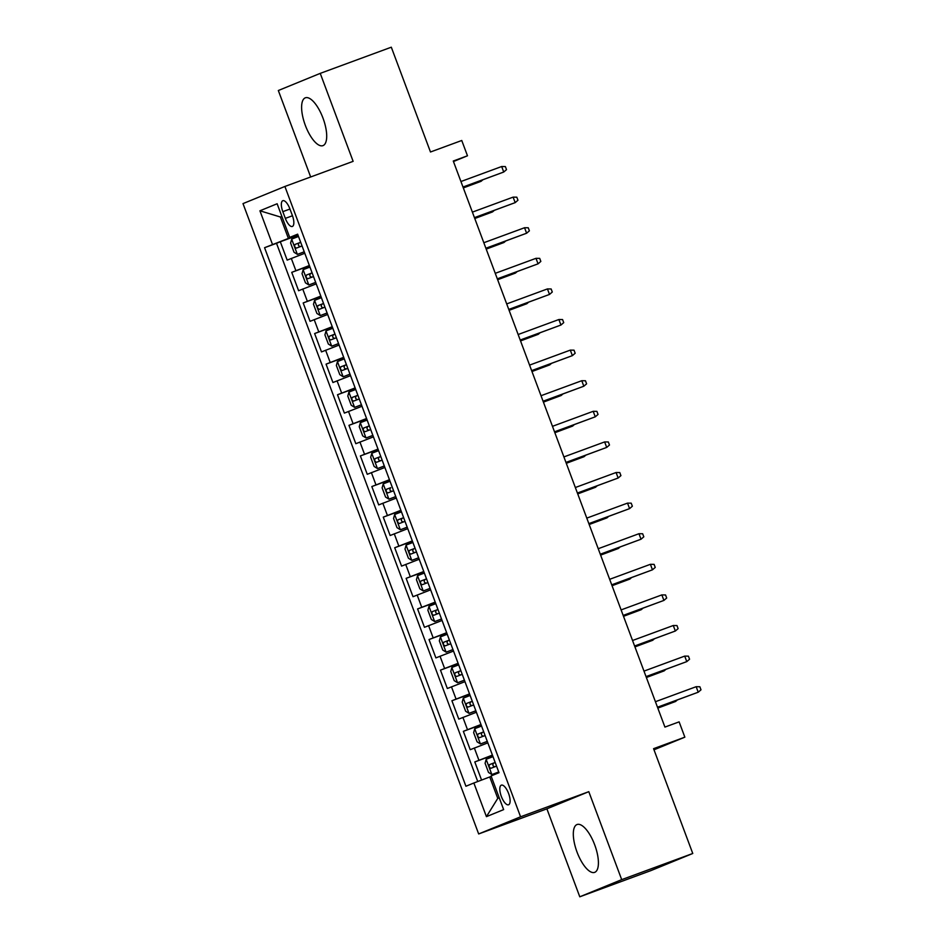 <?xml version="1.0" encoding="UTF-8"?>
<svg xmlns="http://www.w3.org/2000/svg" width="944" height="944" viewBox="0 0 944 944"><rect width="100%" height="100%" fill="white"/><g stroke="black" fill="none" stroke-linecap="round" stroke-linejoin="round"><path stroke-width="1.42" d="M594.696 844.833A25.488 9.546 -110.2 0 0 577.055 824.525A25.488 9.546 -110.2 0 0 577.032 852.066A25.488 9.546 -110.2 0 0 594.673 872.362A25.488 9.546 -110.2 0 0 594.696 844.833M322.99 118.106A25.488 9.546 -110.2 0 0 305.349 97.81A25.488 9.546 -110.2 0 0 305.325 125.34A25.488 9.546 -110.2 0 0 322.954 145.636A25.488 9.546 -110.2 0 0 322.99 118.106M508.592 793.479A10.455 3.918 -110.2 0 0 501.347 785.148A10.455 3.918 -110.2 0 0 501.335 796.441A10.455 3.918 -110.2 0 0 508.58 804.772A10.455 3.918 -110.2 0 0 508.592 793.479M579.781 896.8L650.853 870.628L692.766 853.482L621.695 879.643L588.796 791.674L520.569 816.796L478.667 833.953L546.895 808.831L579.781 896.8L621.695 879.643M520.569 816.796L284.899 186.464L242.997 203.609L478.667 833.953M284.899 186.464L353.127 161.341L320.24 73.372L278.327 90.518L310.659 176.976M320.24 73.372L391.312 47.2L430.488 151.996L461.758 140.491L467.481 155.784L453.273 161.023L664.918 727.092L679.125 721.865L684.848 737.17L653.578 748.675L692.766 853.482M304.782 253.275L287.165 260.107L280.309 241.758L298.044 235.221M309.361 265.512L291.743 272.356L309.479 265.819M291.743 272.356L298.611 290.717L316.228 283.873M327.674 314.47L310.045 321.314L303.189 302.953L320.925 296.428M339.108 345.067L321.491 351.911L314.623 333.551L332.359 327.025M350.554 375.665L332.925 382.509L326.069 364.148L343.805 357.623M361.989 406.262L344.371 413.106L337.504 394.745L355.239 388.22M373.435 436.871L355.817 443.704L348.95 425.343L366.685 418.817M384.869 467.469L367.251 474.301L360.384 455.94L378.119 449.415M396.315 498.066L378.697 504.898L371.83 486.549L389.565 480.012M407.749 528.664L390.132 535.508L383.264 517.147L400.999 510.61M419.195 559.261L401.578 566.105L394.71 547.744L412.445 541.207M430.629 589.858L413.012 596.702L406.144 578.342L423.88 571.816M442.075 620.456L424.458 627.3L417.59 608.939L435.326 602.414M453.509 651.053L435.892 657.897L429.024 639.536L446.76 633.011M464.955 681.662L447.338 688.495L440.47 670.134L458.206 663.608M476.39 712.26L458.772 719.092L451.916 700.731L469.64 694.206M487.836 742.857L470.218 749.689L463.351 731.34L481.086 724.803M282.822 211.657L285.348 218.383A10.124 3.788 -110.2 0 0 292.357 226.454A10.124 3.788 -110.2 0 0 292.369 215.503L289.843 208.777A10.124 3.788 -110.2 0 0 282.834 200.706A10.124 3.788 -110.2 0 0 282.822 211.657L289.95 209.037M281.878 216.447L280.392 217.002L288.404 238.419L264.568 247.706L465.923 786.246L473.853 783.001L486.431 816.654L503.648 809.61L491.069 775.944L498.998 772.699L297.643 234.159L289.714 237.416L297.808 234.619M272.497 244.461L259.919 210.795L277.135 203.751L289.714 237.416M280.309 241.758L276.509 243.304L477.735 781.514M492.414 755.094L474.797 761.938L481.57 780.063M463.351 731.34L480.968 724.496M451.916 700.731L469.534 693.899M440.47 670.134L458.088 663.302M429.024 639.536L446.654 632.704M417.59 608.939L435.208 602.095M406.144 578.342L423.773 571.498M394.71 547.744L412.327 540.9M383.264 517.147L400.881 510.303M371.83 486.549L389.447 479.705M360.384 455.94L378.001 449.108M348.95 425.343L366.567 418.511M337.504 394.745L355.121 387.913M326.069 364.148L343.687 357.304M314.623 333.551L332.241 326.707M303.189 302.953L320.807 296.109M297.926 234.914L288.404 238.419M653.991 749.796L684.848 737.17M453.462 161.53L467.481 155.784M281.855 216.4L280.392 217.002L259.919 210.795M491.234 776.405L489.747 776.959L497.759 798.376L499.223 797.774M276.509 243.304L264.568 247.706M474.797 761.938L492.532 755.401M473.853 783.001L489.747 776.959M486.431 816.654L497.759 798.376M588.796 791.674L546.895 808.831M463.02 187.113L503.73 172.032L462.997 187.03M501.677 166.522L505.37 166.581L506.515 169.637L503.73 172.032L501.677 166.522L460.932 181.531M300.558 246.585C298.245 246.077 297.797 244.85 299.177 242.915L295.094 244.413L300.664 242.289L298.505 236.472L291.72 239.08L290.599 243.068L294.032 252.249L297.443 254.384L304.228 251.777L302.056 245.959M297.443 254.384L304.239 251.824M295.094 244.413C294.209 246.172 294.67 247.387 296.463 248.095L302.033 245.959M299.177 242.915L300.699 242.337M463.327 187.927L481.086 181.307L463.303 187.856M482.809 179.82L481.086 181.307L480.803 180.564M474.466 217.71L515.176 202.63L474.431 217.639M513.111 197.131L516.816 197.178L517.961 200.234L515.176 202.63L513.111 197.131L472.378 212.129M485.9 248.307L526.61 233.227L485.877 248.237M524.557 227.728L528.262 227.775L529.395 230.832L526.61 233.227L524.557 227.728L483.812 242.726M497.346 278.905L538.056 263.836L497.311 278.834M535.991 258.326L539.697 258.373L540.841 261.429L538.056 263.836L535.991 258.326L495.258 273.323M508.781 309.502L549.502 294.434L508.757 309.431M547.437 288.923L551.143 288.97L552.287 292.026L549.502 294.434L547.437 288.923L506.692 303.921M311.992 277.182C309.691 276.675 309.231 275.447 310.623 273.512L306.529 275.011L312.11 272.887L309.951 267.069L303.154 269.677L302.033 273.666L305.467 282.846L308.877 284.982L315.662 282.374L313.491 276.557M308.877 284.982L315.685 282.421M306.529 275.011C305.655 276.769 306.104 277.996 307.909 278.692L313.479 276.568M310.623 273.512L312.134 272.934M474.773 218.524L492.52 211.904L474.738 218.453M494.243 210.429L492.52 211.904L492.249 211.161M320.323 315.579L327.108 312.971L324.937 307.154L319.343 309.29C317.55 308.594 317.09 307.366 317.975 305.62L323.544 303.484L321.385 297.667L314.564 300.381L313.479 304.263L316.913 313.443L320.323 315.579L327.131 313.019M323.438 307.779C321.125 307.272 320.677 306.057 322.057 304.11L323.58 303.531M486.207 249.122L503.966 242.502L486.184 249.051M505.689 241.027L503.966 242.502L503.683 241.758M334.872 338.377C332.571 337.869 332.111 336.654 333.503 334.707L335.014 334.129L332.831 328.264L326.034 330.872L324.913 334.86L328.347 344.041L331.757 346.177L338.542 343.569L336.371 337.751L330.789 339.887C328.984 339.191 328.536 337.964 329.409 336.217L335.002 334.082M331.757 346.177L338.566 343.616M497.653 279.719L515.4 273.099L497.618 279.648M517.123 271.624L515.4 273.099L515.129 272.356M343.203 376.774L349.988 374.166L347.817 368.349L342.224 370.485C340.43 369.788 339.97 368.561 340.855 366.815L346.424 364.691L344.265 358.873L337.445 361.576L336.359 365.458L339.793 374.638L343.203 376.774L350.012 374.213M346.318 368.974C344.017 368.479 343.557 367.251 344.938 365.304L346.46 364.726M509.087 310.328L526.846 303.708L509.064 310.246M528.569 302.222L526.846 303.708L526.563 302.953M520.227 340.1L560.937 325.031L520.191 340.029M558.883 319.52L562.577 319.568L563.721 322.636L560.937 325.031L558.883 319.52L518.138 334.518M357.752 399.572C355.451 399.076 354.991 397.849 356.384 395.902L352.289 397.412L357.87 395.288L355.711 389.471L348.914 392.079L347.793 396.067L351.227 405.247L354.637 407.371L361.434 404.764M354.637 407.371L361.446 404.811L359.251 398.958L353.67 401.082C351.864 400.386 351.416 399.159 352.289 397.412M356.384 395.902L357.906 395.335M520.533 340.926L538.281 334.306L520.498 340.843M540.003 332.819L538.281 334.306L538.009 333.551M531.661 370.697L572.383 355.628L531.637 370.626M570.318 350.118L574.023 350.165L575.167 353.233L572.383 355.628L570.318 350.118L529.572 365.116M543.107 401.294L583.817 386.226L543.071 401.224M581.764 380.715L585.457 380.762L586.602 383.83L583.817 386.226L581.764 380.715L541.018 395.713M554.541 431.904L595.263 416.823L554.517 431.821M593.198 411.313L596.903 411.372L598.048 414.428L595.263 416.823L593.198 411.313L552.464 426.322M565.987 462.501L606.697 447.421L565.963 462.418M604.644 441.922L608.337 441.969L609.482 445.025L606.697 447.421L604.644 441.922L563.898 456.92M577.421 493.098L618.143 478.018L577.398 493.028M616.078 472.519L619.783 472.566L620.928 475.623L618.143 478.018L616.078 472.519L575.344 487.517M369.305 425.886L367.145 420.068L360.36 422.676L359.239 426.664L362.673 435.845L366.083 437.969L372.856 435.373L370.697 429.555L365.104 431.679C363.31 430.983 362.85 429.756 363.735 428.01L369.316 425.874M366.083 437.969L372.892 435.42M369.198 430.181C366.897 429.673 366.437 428.446 367.818 426.499L369.34 425.933M531.968 371.523L549.727 364.903L531.944 371.452M551.449 363.416L549.727 364.903L549.443 364.16M380.762 456.483L378.591 450.666L371.794 453.273L370.673 457.262L374.107 466.442L377.517 468.566L384.314 465.958M377.517 468.566L384.326 466.017M380.751 456.483L375.169 458.607C374.296 460.365 374.744 461.581 376.55 462.277L382.131 460.153L384.291 465.97M380.633 460.778C378.332 460.271 377.871 459.044 379.264 457.108L380.786 456.53M543.414 402.12L561.161 395.501L543.378 402.05M562.884 394.014L561.161 395.501L560.889 394.757M390.025 481.263L383.24 483.871L382.119 487.859L385.553 497.04L388.963 499.175L395.748 496.568M388.963 499.175L395.772 496.615M392.079 491.376C389.778 490.868 389.317 489.641 390.71 487.706L386.615 489.204C385.73 490.963 386.19 492.178 387.984 492.874L393.577 490.75L395.737 496.568M554.848 432.718L572.607 426.098L554.824 432.647M574.33 424.611L572.607 426.098L572.324 425.355M401.471 511.86L394.686 514.468L393.554 518.457L396.987 527.637L400.398 529.773L407.194 527.165M400.398 529.773L407.206 527.212M401.46 511.872L403.631 517.678L398.049 519.802C397.176 521.56 397.636 522.787 399.43 523.483L405.011 521.348M403.513 521.973C401.212 521.466 400.752 520.238 402.144 518.303L403.666 517.725M566.294 463.315L584.041 456.695L566.27 463.244M585.764 455.22L584.041 456.695L583.77 455.952M414.959 552.57C412.658 552.063 412.198 550.848 413.59 548.901L409.495 550.411L415.065 548.275L412.906 542.458L406.121 545.066L405 549.054L408.433 558.234L411.844 560.37L418.629 557.762L416.457 551.945M411.844 560.37L418.652 557.81M409.495 550.411C408.61 552.157 409.071 553.385 410.864 554.081L416.446 551.957M413.59 548.901L415.1 548.322M577.728 493.913L595.487 487.293L577.704 493.842M597.21 485.818L595.487 487.293L595.204 486.549M588.867 523.696L629.577 508.627L588.844 523.625M627.524 503.117L631.217 503.164L632.362 506.22L629.577 508.627L627.524 503.117L586.779 518.114M426.511 578.884L424.352 573.055L417.567 575.663L416.434 579.651L419.868 588.832L423.278 590.968L430.075 588.36L427.892 582.542L422.31 584.678C420.517 583.982 420.056 582.755 420.93 581.008L426.523 578.873M423.278 590.968L430.086 588.407M426.393 583.168C424.092 582.66 423.632 581.445 425.024 579.498L426.546 578.92M589.174 524.51L606.933 517.89L589.15 524.439M608.644 516.415L606.933 517.89L606.65 517.147M600.301 554.293L641.023 539.225L600.278 554.222M638.958 533.714L642.663 533.761L643.808 536.817L641.023 539.225L638.958 533.714L598.225 548.712M435.774 603.664L429.001 606.26L427.88 610.249L431.314 619.429L434.724 621.565L441.509 618.957L439.338 613.14L433.744 615.276C431.951 614.579 431.491 613.352 432.376 611.606L437.945 609.482L435.786 603.653M434.724 621.565L441.532 619.004M437.839 613.765C435.538 613.258 435.078 612.042 436.47 610.095L437.981 609.517M600.608 555.119L618.367 548.488L600.585 555.037M620.09 547.013L618.367 548.488L618.084 547.744M611.747 584.891L652.457 569.822L611.724 584.82M650.404 564.311L654.098 564.359L655.242 567.415L652.457 569.822L650.404 564.311L609.659 579.309M449.285 644.363C446.972 643.867 446.524 642.64 447.904 640.693L443.822 642.203L449.391 640.079L447.232 634.262L440.447 636.87L439.326 640.858L442.748 650.027L446.158 652.162L452.955 649.555M446.158 652.162L452.967 649.602L450.784 643.737L445.19 645.873C443.397 645.177 442.937 643.95 443.822 642.203M447.904 640.693L449.427 640.126M612.054 585.717L629.813 579.097L612.031 585.634M631.524 577.61L629.813 579.097L629.53 578.342M623.193 615.488L663.903 600.419L623.158 615.417M661.838 594.909L665.544 594.956L666.688 598.024L663.903 600.419L661.838 594.909L621.105 609.907M457.604 682.76L464.389 680.152L462.218 674.346L456.625 676.47C454.831 675.774 454.371 674.547 455.256 672.801L460.825 670.677L458.678 664.859L451.881 667.467L450.76 671.455L454.194 680.636L457.604 682.76L464.413 680.211M460.719 674.972C458.418 674.464 457.958 673.237 459.35 671.29L460.861 670.724M623.488 616.314L641.247 609.694L623.465 616.243M642.97 608.207L641.247 609.694L640.964 608.951M634.628 646.085L675.338 631.017L634.604 646.015M673.284 625.506L676.978 625.553L678.122 628.621L675.338 631.017L673.284 625.506L632.539 640.504M469.038 713.357L475.835 710.749L473.664 704.944L468.071 707.068C466.277 706.372 465.817 705.156 466.702 703.398L472.271 701.274L470.112 695.457L463.292 698.159L462.206 702.053L465.628 711.233L469.038 713.357L475.847 710.808M472.165 705.569C469.852 705.062 469.404 703.835 470.785 701.899L472.307 701.321M634.934 646.911L652.693 640.292L634.911 646.841M654.404 638.805L652.693 640.292L652.41 639.548M646.074 676.695L686.784 661.614L646.038 676.612M684.719 656.104L688.424 656.163L689.568 659.219L686.784 661.614L684.719 656.104L643.985 671.113M483.706 731.871L481.558 726.054L474.761 728.662L473.64 732.65L477.074 741.831L480.484 743.966L487.269 741.359L485.098 735.541L479.505 737.665C477.711 736.969 477.251 735.754 478.136 733.995L483.729 731.871L478.136 733.995M480.484 743.966L487.293 741.406M483.599 736.167C481.298 735.659 480.838 734.432 482.231 732.497M646.38 677.509L664.128 670.889L646.345 677.438M665.85 669.402L664.128 670.889L663.856 670.146M657.508 707.292L698.218 692.212L657.484 707.209M696.165 686.701L699.858 686.76L701.003 689.816L698.218 692.212L696.165 686.701L655.419 701.711M495.152 762.469L492.992 756.651L486.207 759.259L485.086 763.248L488.508 772.428L491.93 774.564L498.715 771.956L496.544 766.139L490.951 768.274C489.157 767.566 488.697 766.351 489.582 764.593L495.163 762.469M491.93 774.564L498.727 772.003M495.045 766.764C492.733 766.257 492.284 765.029 493.665 763.094L495.187 762.516M657.815 708.106L675.574 701.486L657.791 708.035M677.285 700L675.574 701.486L675.29 700.743M295.885 270.657L291.307 258.42M478.927 760.239L474.348 748.002M467.481 729.641L462.914 717.405M456.046 699.044L451.468 686.807M444.6 668.446L440.034 656.21M433.166 637.849L428.588 625.612M421.72 607.252L417.154 595.003M410.286 576.654L405.708 564.406M398.84 546.045L394.262 533.808M387.406 515.448L382.827 503.211M375.96 484.85L371.381 472.614M364.526 454.253L359.947 442.016M353.08 423.655L348.501 411.419M341.645 393.058L337.067 380.821M330.199 362.461L325.621 350.212M318.765 331.863L314.187 319.615M307.319 301.254L302.741 289.017M292.463 215.763L285.348 218.383M291.684 239.186L297.348 254.325M303.13 269.783L308.794 284.923M314.564 300.381L320.228 315.52M322.057 304.11L317.975 305.62M326.01 330.978L331.674 346.118M333.503 334.707L329.409 336.217M337.445 361.576L343.109 376.727M344.938 365.304L340.855 366.815M348.891 392.173L354.555 407.324M360.325 422.77L365.989 437.922M367.818 426.499L363.735 428.01M371.771 453.368L377.435 468.519M379.264 457.108L375.169 458.607M383.217 483.965L388.869 499.116M390.014 481.263L392.185 487.08M390.71 487.706L386.615 489.204M394.651 514.574L400.315 529.714M405 521.348L407.171 527.165M402.144 518.303L398.049 519.802M406.097 545.172L411.749 560.311M417.531 575.769L423.195 590.909M425.024 579.498L420.93 581.008M428.977 606.367L434.641 621.518M436.47 610.095L432.376 611.606M440.411 636.964L446.075 652.115M451.857 667.561L457.521 682.713M459.35 671.29L455.256 672.801M463.292 698.159L468.956 713.31M470.785 701.899L466.702 703.398M474.738 728.756L480.402 743.907M486.172 759.365L491.836 774.505M493.665 763.094L489.582 764.593"/></g></svg>
